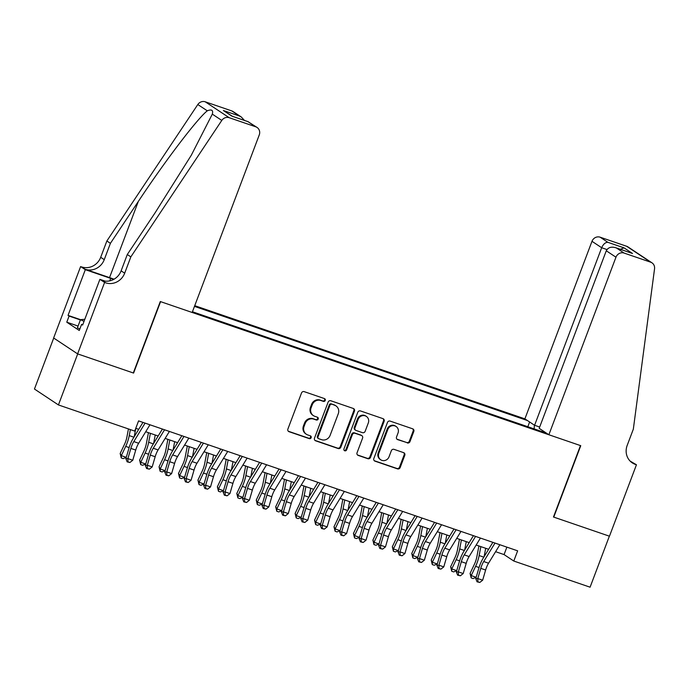<?xml version="1.0" encoding="UTF-8"?>
<svg xmlns="http://www.w3.org/2000/svg" width="689" height="689" viewBox="0 0 689 689"><rect width="100%" height="100%" fill="white"/><g stroke="black" fill="none" stroke-linecap="round" stroke-linejoin="round"><path stroke-width="1.03" d="M325.26 400.438A1.507 1.404 123.5 0 0 324.45 398.587L304.176 391.636A2.153 2.007 123.5 0 0 301.515 392.98L287.89 429.04A2.153 2.007 123.5 0 0 289.036 431.693L309.309 438.643A1.507 1.404 123.5 0 0 310.67 435.991A1.507 1.404 123.5 0 0 310.369 435.844L307.75 434.94A6.873 6.425 123.5 0 1 306.372 434.259A6.873 6.425 123.5 0 1 304.064 426.439L305.201 423.434A6.873 6.425 123.5 0 1 313.728 419.119L316.354 420.014A1.507 1.404 123.5 0 0 317.715 417.362A1.507 1.404 123.5 0 0 317.414 417.215L314.787 416.311A6.873 6.425 123.5 0 1 313.409 415.631A6.873 6.425 123.5 0 1 311.101 407.81L312.238 404.805A6.873 6.425 123.5 0 1 320.764 400.49L323.391 401.386A1.507 1.404 123.5 0 0 325.26 400.438M313.409 415.631L312.763 415.209A6.873 6.425 123.5 0 1 310.455 407.38L311.592 404.374A6.873 6.425 123.5 0 1 320.118 400.059L322.745 400.955A1.507 1.404 123.5 0 0 324.39 398.561M288.303 431.236A2.153 2.007 123.5 0 0 288.39 431.262L308.663 438.213A1.507 1.404 123.5 0 0 310.317 435.818M306.372 434.259L305.727 433.837A6.873 6.425 123.5 0 1 303.418 426.009L304.555 423.003A6.873 6.425 123.5 0 1 313.082 418.688L315.7 419.584A1.507 1.404 123.5 0 0 317.353 417.189M407.311 442.941A2.153 2.007 123.5 0 0 409.981 441.589L413.805 431.478A2.153 2.007 123.5 0 0 412.651 428.816L390.138 421.1A2.153 2.007 123.5 0 0 387.468 422.452L373.843 458.504A2.153 2.007 123.5 0 0 374.997 461.165L397.51 468.882A2.153 2.007 123.5 0 0 400.18 467.53L404.796 455.317A2.153 2.007 123.5 0 0 403.642 452.656L394.005 449.349A2.153 2.007 123.5 0 0 391.343 450.701L389.052 456.764A5.745 5.374 123.5 0 1 380.776 459.804A5.745 5.374 123.5 0 1 378.847 453.259L387.812 429.523A5.745 5.374 123.5 0 1 396.097 426.482A5.745 5.374 123.5 0 1 398.027 433.028L396.528 436.981A2.153 2.007 123.5 0 0 397.682 439.634L406.665 442.51A2.153 2.007 123.5 0 0 409.335 441.158L413.15 431.047A2.153 2.007 123.5 0 0 412.737 428.851M553.474 517.008L609.36 536.171L590.085 587.192L513.787 561.035L517.646 550.83L138.584 420.884L134.725 431.09L58.427 404.934L77.702 353.913L133.597 373.068L160.58 301.644L580.465 445.585L553.474 517.008M354.465 411.135A2.153 2.007 123.5 0 0 353.311 408.474L330.798 400.757A2.153 2.007 123.5 0 0 328.128 402.109L314.503 438.161A2.153 2.007 123.5 0 0 315.657 440.822L338.17 448.539A2.153 2.007 123.5 0 0 340.84 447.187L354.465 411.135L353.81 410.704A2.153 2.007 123.5 0 0 353.397 408.508M360.468 410.928L382.981 418.645A2.153 2.007 123.5 0 1 384.135 421.306L370.51 457.358A2.153 2.007 123.5 0 1 367.84 458.71L358.202 455.403A2.153 2.007 123.5 0 1 357.057 452.751L362.578 438.126A2.153 2.007 123.5 0 0 361.432 435.465L355.033 433.278A2.153 2.007 123.5 0 0 352.372 434.63L346.619 449.848A1.507 1.404 123.5 0 1 344.457 450.649A1.507 1.404 123.5 0 1 343.949 448.935L357.798 412.28A2.153 2.007 123.5 0 1 360.468 410.928M539.685 427.025L534.586 425.285L524.897 418.86L194.737 305.675M527.429 420.54L194.47 306.39M192.446 311.755L546.351 433.08M53.716 338.041L34.45 389.035L58.427 404.934M495.606 551.691L504.064 554.585L513.787 561.035M134.191 436.748L135.793 428.343L138.722 429.342M145.706 431.736L158.16 436.008M165.145 438.402L177.598 442.674M184.583 445.068L197.037 449.34M204.022 451.734L216.475 455.997M223.46 458.392L235.914 462.663M242.898 465.058L255.352 469.33M262.337 471.724L274.79 475.996M281.775 478.39L294.229 482.653M301.214 485.047L313.667 489.319M320.652 491.713L333.106 495.985M340.09 498.38L352.553 502.651M359.537 505.046L371.991 509.309M378.976 511.703L391.43 515.975M398.414 518.369L410.868 522.641M417.853 525.035L430.306 529.307M437.291 531.701L449.745 535.964M456.729 538.359L469.183 542.631M476.168 545.025L488.622 549.297M506.88 547.135L504.064 554.585M543.81 431.392L543.259 432.02M534.164 428.902L534.354 425.13M527.834 426.732L529.626 421.987M314.925 440.357A2.153 2.007 123.5 0 0 315.011 440.392L337.524 448.108A2.153 2.007 123.5 0 0 340.185 446.756L353.81 410.704M331.831 404.279A1.507 1.404 123.5 0 0 329.971 405.227L318.008 436.878A1.507 1.404 123.5 0 0 318.818 438.738L321.582 439.685A6.873 6.425 123.5 0 0 330.109 435.37L338.282 413.736A6.873 6.425 123.5 0 0 335.974 405.907A6.873 6.425 123.5 0 0 334.604 405.227L331.185 403.849A1.507 1.404 123.5 0 0 329.316 404.796L329.971 405.227M318.516 438.592L317.862 438.161A1.507 1.404 123.5 0 1 317.362 436.447L329.316 404.796M335.974 405.907L335.328 405.476A6.873 6.425 123.5 0 0 333.95 404.796L334.604 405.227M331.185 403.849L333.95 404.796M357.47 454.947A2.153 2.007 123.5 0 0 357.557 454.981L367.194 458.28A2.153 2.007 123.5 0 0 369.855 456.928L383.48 420.876A2.153 2.007 123.5 0 0 383.067 418.679M361.863 435.681L361.208 435.25A2.153 2.007 123.5 0 0 360.778 435.043L354.387 432.847A2.153 2.007 123.5 0 0 351.726 434.199L345.973 449.417L346.619 449.848M344.164 450.382A1.507 1.404 123.5 0 0 345.973 449.417M368.314 422.951A5.745 5.374 123.5 0 0 366.384 416.414A5.745 5.374 123.5 0 0 358.108 419.455L354.947 427.817A2.153 2.007 123.5 0 0 356.101 430.47L362.492 432.666A2.153 2.007 123.5 0 0 365.153 431.314L368.314 422.951M366.384 416.414L365.738 415.984A5.745 5.374 123.5 0 0 357.462 419.024L358.108 419.455M355.67 430.263L355.016 429.833A2.153 2.007 123.5 0 1 354.301 427.387L357.462 419.024M396.95 439.177A2.153 2.007 123.5 0 0 397.028 439.212L406.665 442.51M396.097 426.482L395.443 426.052A5.745 5.374 123.5 0 0 387.166 429.092L387.812 429.523M380.776 459.804L380.121 459.374A5.745 5.374 123.5 0 1 378.201 452.837L387.166 429.092M374.265 460.7A2.153 2.007 123.5 0 0 374.351 460.734L396.864 468.451A2.153 2.007 123.5 0 0 399.525 467.099L404.15 454.886A2.153 2.007 123.5 0 0 403.728 452.69M128.447 428.937L126.905 437.015A10.946 3.781 108.9 0 1 124.545 444.216L120.17 453.474L121.316 455.653L125.699 446.394A16.424 5.667 -71.1 0 0 129.231 435.603L130.376 429.6M121.264 457.961L121.316 455.653L126.182 457.315L123.21 458.624L121.264 457.961L120.17 453.474M126.182 457.315L126.449 456.747M149.961 424.786L138.661 443.26A10.946 3.781 -71.1 0 0 135.724 450.063L132.753 460.261L127.896 458.59L127.956 461.828L127.155 461.863L129.902 462.5L127.956 461.828M145.095 423.115L133.804 441.589A10.946 3.781 -71.1 0 0 130.867 448.401L127.896 458.59L125.889 458.685L128.86 448.487A16.424 5.667 108.9 0 1 133.261 438.273L142.976 422.391M125.889 458.685L127.155 461.863M129.902 462.5L132.753 460.261M79.846 328.963L77.401 327.843L80.492 319.679L84.807 319.274M84.041 321.315L80.492 319.679M130.841 256.868L127.293 254.517L155.18 212.677L191.292 155.24L212.307 114.133C213.392 110.18 211.712 109.069 207.294 110.808C197.355 118.568 164.783 161.381 138.3 201.489L110.412 243.329L104.246 259.658A15.322 14.323 -56.5 0 1 85.238 269.278L80.622 266.557L53.63 337.989L77.607 353.879L133.304 372.973L160.296 301.541L192.171 312.47L259.262 134.923A6.571 6.141 123.5 0 0 257.057 127.448A6.571 6.141 123.5 0 0 255.74 126.802L229.213 117.707A6.571 6.141 123.5 0 0 221.789 120.42L130.841 256.868L124.675 273.197A15.322 14.323 -56.5 0 1 105.667 282.817L104.599 282.447L77.607 353.879M110.412 243.329L106.864 240.978L100.697 257.307A15.322 14.323 -56.5 0 1 81.69 266.927M105.667 282.817L102.118 280.466A15.322 14.323 -56.5 0 0 121.126 270.846L127.293 254.517M255.74 126.802L247.997 121.669L231.866 116.14L223.374 110.507L239.514 116.045L231.762 110.912L205.236 101.808L229.213 117.707M207.294 110.808L197.812 104.53L106.864 240.978M104.599 282.447L99.896 279.338L82.628 325.053L81.586 324.364L82.74 324.76M78.072 326.069L66.773 322.194L79.278 330.487L81.586 324.364M66.773 322.194L69.081 316.07L68.047 315.381L85.324 269.675L80.622 266.557M113.659 279.407A24.632 2.076 20.7 0 0 110.688 278.365L85.324 269.675M99.896 279.338L105.133 281.129M114.047 279.191A28.516 2.394 20.7 0 0 109.534 277.607L85.238 269.278M197.812 104.53A6.571 6.141 -56.5 0 1 205.236 101.808M231.762 110.912A6.571 6.141 -56.5 0 1 233.08 111.558L241.288 116.992L244.483 120.437M68.047 315.381L80.553 319.67M80.389 319.946L69.081 316.07M247.997 121.669L257.057 127.448M231.866 116.14L232.52 116.363M223.374 110.507L232.477 116.32M239.514 116.045L241.288 116.992M548.875 434.75L615.966 257.204L606.277 250.787L539.186 428.334L548.875 434.75L580.758 445.68L553.767 517.112L609.464 536.206L636.447 464.774L630.151 461.113M524.897 418.86L591.989 241.314A6.571 6.141 -56.5 0 1 600.136 237.188L626.671 246.283A6.571 6.141 -56.5 0 1 627.989 246.929L651.966 262.828A6.571 6.141 123.5 0 1 654.55 268.779L633.337 429.135L627.171 445.456A15.322 14.323 123.5 0 0 632.313 462.896A15.322 14.323 123.5 0 0 635.379 464.403L636.447 464.774M600.136 237.188L607.879 242.321L624.01 247.851L632.502 253.483L616.371 247.945L624.113 253.078L650.649 262.182L626.671 246.283M534.586 425.285L601.678 247.73L591.989 241.314M651.966 262.828A6.571 6.141 123.5 0 0 650.649 262.182M624.113 253.078A6.571 6.141 123.5 0 0 615.966 257.204M630.633 461.578A15.322 14.323 123.5 0 0 631.83 462.052L635.379 464.403M607.879 242.321C605.39 242.287 603.323 244.087 601.678 247.73L606.957 249.547M624.01 247.851L620.41 249.306M632.502 253.483L631.081 252.992M606.277 250.787C608.172 247.299 611.531 246.352 616.371 247.945L631.796 253.207M148.436 432.675L146.344 443.682A10.946 3.781 108.9 0 1 143.984 450.873L139.609 460.14L140.754 462.319L145.138 453.061A16.424 5.667 -71.1 0 0 148.669 442.269L150.374 433.338M140.702 464.627L140.754 462.319L145.62 463.981L142.649 465.29L140.702 464.627L139.609 460.14M145.62 463.981L145.887 463.413M153.63 443.406L155.232 435.009M167.875 439.341L165.782 450.348A10.946 3.781 108.9 0 1 163.422 457.539L159.047 466.797L160.201 468.985L164.576 459.718A16.424 5.667 -71.1 0 0 168.107 448.927L169.813 440.004M160.141 471.293L160.201 468.985L165.059 470.647L162.087 471.956L160.141 471.293L159.047 466.797M165.059 470.647L165.326 470.07M173.068 450.072L174.67 441.666M187.322 446.007L185.22 457.014A10.946 3.781 108.9 0 1 182.861 464.205L178.485 473.464L179.64 475.643L184.015 466.384A16.424 5.667 -71.1 0 0 187.554 455.593L189.251 446.67M179.588 477.951L179.64 475.643L184.497 477.313L181.526 478.622L179.588 477.951L178.485 473.464M184.497 477.313L184.764 476.736M192.507 456.738L194.109 448.332M206.76 452.664L204.659 463.671A10.946 3.781 108.9 0 1 202.299 470.871L197.924 480.13L199.078 482.309L203.453 473.05A16.424 5.667 -71.1 0 0 206.993 462.259L208.689 453.328M199.026 484.617L199.078 482.309L203.935 483.971L200.964 485.28L199.026 484.617L197.924 480.13M203.935 483.971L204.202 483.402M211.945 463.404L213.547 454.998M169.399 431.443L158.1 449.917A10.946 3.781 -71.1 0 0 155.163 456.729L152.191 466.927L147.334 465.256L147.394 468.494L146.593 468.529L149.341 469.157L147.394 468.494M164.542 429.781L153.242 448.255A10.946 3.781 -71.1 0 0 150.305 455.067L147.334 465.256L145.327 465.342L148.299 455.153A16.424 5.667 108.9 0 1 152.7 444.939L162.415 429.049M145.327 465.342L146.593 468.529M149.341 469.157L152.191 466.927M188.838 438.109L177.538 456.583A10.946 3.781 -71.1 0 0 174.601 463.396L171.63 473.584L166.772 471.922L166.841 475.16L166.032 475.195L168.779 475.823L166.841 475.16M183.98 436.447L172.681 454.921A10.946 3.781 -71.1 0 0 169.744 461.725L166.772 471.922L164.766 472.008L167.737 461.811A16.424 5.667 108.9 0 1 172.138 451.596L181.853 435.715M164.766 472.008L166.032 475.195M168.779 475.823L171.63 473.584M208.276 444.775L196.976 463.249A10.946 3.781 -71.1 0 0 194.04 470.062L191.068 480.25L186.211 478.588L186.28 481.818L185.47 481.852L188.218 482.489L186.28 481.818M203.419 443.105L192.119 461.578A10.946 3.781 -71.1 0 0 189.182 468.391L186.211 478.588L184.204 478.674L187.175 468.477A16.424 5.667 108.9 0 1 191.576 458.263L201.291 442.381M184.204 478.674L185.47 481.852M188.218 482.489L191.068 480.25M227.714 451.441L216.415 469.915A10.946 3.781 -71.1 0 0 213.478 476.719L210.507 486.916L205.649 485.245L205.718 488.484L204.909 488.518L207.656 489.156L205.718 488.484M222.857 449.771L211.557 468.244A10.946 3.781 -71.1 0 0 208.621 475.057L205.649 485.245L203.643 485.332L206.614 475.143A16.424 5.667 108.9 0 1 211.015 464.929L220.73 449.047M203.643 485.332L204.909 488.518M207.656 489.156L210.507 486.916M226.199 459.33L224.097 470.337A10.946 3.781 108.9 0 1 221.746 477.529L217.362 486.796L218.516 488.975L222.892 479.716A16.424 5.667 -71.1 0 0 226.431 468.925L228.128 459.994M218.465 491.283L218.516 488.975L223.374 490.637L220.402 491.946L218.465 491.283L217.362 486.796M223.374 490.637L223.641 490.068M231.392 470.062L232.985 461.664M247.153 458.099L235.853 476.573A10.946 3.781 -71.1 0 0 232.916 483.385L229.945 493.582L225.088 491.912L225.157 495.15L224.347 495.184L227.094 495.813L225.157 495.15M242.295 456.437L230.996 474.91A10.946 3.781 -71.1 0 0 228.059 481.723L225.088 491.912L223.081 491.998L226.052 481.809A16.424 5.667 108.9 0 1 230.453 471.595L240.168 455.705M223.081 491.998L224.347 495.184M227.094 495.813L229.945 493.582M245.637 465.997L243.536 477.003A10.946 3.781 108.9 0 1 241.184 484.195L236.801 493.453L237.955 495.632L242.33 486.374A16.424 5.667 -71.1 0 0 245.87 475.582L247.566 466.66M237.903 497.949L237.955 495.632L242.812 497.303L239.841 498.612L237.903 497.949L236.801 493.453M242.812 497.303L243.088 496.726M250.83 476.728L252.432 468.322M266.591 464.765L255.292 483.239A10.946 3.781 -71.1 0 0 252.355 490.051L249.384 500.24L244.526 498.578L244.595 501.816L243.794 501.85L246.541 502.479L244.595 501.816M261.734 463.103L250.434 481.577A10.946 3.781 -71.1 0 0 247.497 488.38L244.526 498.578L242.519 498.664L245.491 488.467A16.424 5.667 108.9 0 1 249.892 478.252L259.607 462.371M242.519 498.664L243.794 501.85M246.541 502.479L249.384 500.24M265.076 472.663L262.974 483.669A10.946 3.781 108.9 0 1 260.623 490.861L256.239 500.119L257.393 502.298L261.768 493.04A16.424 5.667 -71.1 0 0 265.308 482.248L267.005 473.326M257.341 504.606L257.393 502.298L262.251 503.969L259.288 505.278L257.341 504.606L256.239 500.119M262.251 503.969L262.526 503.392M270.269 483.394L271.871 474.988M286.03 471.431L274.73 489.905A10.946 3.781 -71.1 0 0 271.802 496.717L268.831 506.906L263.965 505.244L264.033 508.473L263.232 508.508L265.98 509.145L264.033 508.473M281.172 469.76L269.873 488.234A10.946 3.781 -71.1 0 0 266.936 495.046L263.965 505.244L261.958 505.33L264.929 495.133A16.424 5.667 108.9 0 1 269.33 484.918L279.045 469.037M261.958 505.33L263.232 508.508M265.98 509.145L268.831 506.906M284.514 479.32L282.412 490.327A10.946 3.781 108.9 0 1 280.061 497.527L275.678 506.785L276.832 508.964L281.207 499.706A16.424 5.667 -71.1 0 0 284.746 488.914L286.443 479.983M276.78 511.272L276.832 508.964L281.689 510.627L278.726 511.936L276.78 511.272L275.678 506.785M281.689 510.627L281.965 510.058M289.707 490.06L291.309 481.654M305.468 478.097L294.169 496.571A10.946 3.781 -71.1 0 0 291.24 503.375L288.269 513.572L283.403 511.901L283.472 515.139L282.671 515.174L285.418 515.811L283.472 515.139M300.611 476.426L289.311 494.9A10.946 3.781 -71.1 0 0 286.374 501.713L283.403 511.901L281.396 511.987L284.368 501.799A16.424 5.667 108.9 0 1 288.769 491.584L298.483 475.703M281.396 511.987L282.671 515.174M285.418 515.811L288.269 513.572M303.952 485.986L301.851 496.993A10.946 3.781 108.9 0 1 299.5 504.184L295.116 513.451L296.27 515.63L300.645 506.372A16.424 5.667 -71.1 0 0 304.185 495.58L305.882 486.649M296.218 517.939L296.27 515.63L301.127 517.293L298.165 518.602L296.218 517.939L295.116 513.451M301.127 517.293L301.403 516.724M309.146 496.717L310.748 488.32M324.907 484.755L313.607 503.228A10.946 3.781 -71.1 0 0 310.679 510.041L307.707 520.238L302.841 518.567L302.91 521.806L302.109 521.84L304.857 522.469L302.91 521.806M320.049 483.092L308.75 501.566A10.946 3.781 -71.1 0 0 305.813 508.379L302.841 518.567L300.835 518.653L303.806 508.465A16.424 5.667 108.9 0 1 308.207 498.25L317.922 482.36M300.835 518.653L302.109 521.84M304.857 522.469L307.707 520.238M323.391 492.652L321.298 503.659A10.946 3.781 108.9 0 1 318.938 510.85L314.554 520.109L315.708 522.288L320.092 513.029A16.424 5.667 -71.1 0 0 323.623 502.238L325.329 493.315M315.657 524.596L315.708 522.288L320.566 523.959L317.603 525.268L315.657 524.596L314.554 520.109M320.566 523.959L320.841 523.382M328.584 503.383L330.186 494.978M344.345 491.421L333.054 509.894A10.946 3.781 -71.1 0 0 330.117 516.707L327.146 526.896L322.28 525.233L322.349 528.472L321.548 528.506L324.295 529.135L322.349 528.472M339.488 489.758L328.188 508.232A10.946 3.781 -71.1 0 0 325.26 515.036L322.28 525.233L320.273 525.319L323.244 515.122A16.424 5.667 108.9 0 1 327.654 504.908L337.36 489.026M320.273 525.319L321.548 528.506M324.295 529.135L327.146 526.896M342.829 499.318L340.736 510.325A10.946 3.781 108.9 0 1 338.377 517.517L333.993 526.775L335.147 528.954L339.531 519.695A16.424 5.667 -71.1 0 0 343.062 508.904L344.767 499.981M335.095 531.262L335.147 528.954L340.004 530.625L337.042 531.934L335.095 531.262L333.993 526.775M340.004 530.625L340.28 530.048M348.023 510.049L349.624 501.644M363.792 498.087L352.492 516.561A10.946 3.781 -71.1 0 0 349.556 523.373L346.584 533.562L341.727 531.899L341.787 535.129L340.986 535.164L343.733 535.801L341.787 535.129M358.926 496.416L347.626 514.89A10.946 3.781 -71.1 0 0 344.698 521.702L341.727 531.899L339.711 531.986L342.683 521.788A16.424 5.667 108.9 0 1 347.092 511.574L356.807 495.692M339.711 531.986L340.986 535.164M343.733 535.801L346.584 533.562M362.268 505.976L360.175 516.983A10.946 3.781 108.9 0 1 357.815 524.183L353.44 533.441L354.585 535.62L358.969 526.362A16.424 5.667 -71.1 0 0 362.5 515.57L364.205 506.639M354.534 537.928L354.585 535.62L359.451 537.282L356.48 538.591L354.534 537.928L353.44 533.441M359.451 537.282L359.718 536.714M367.461 516.716L369.063 508.31M383.23 504.753L371.931 523.227A10.946 3.781 -71.1 0 0 368.994 530.03L366.023 540.228L361.165 538.557L361.225 541.795L360.425 541.83L363.172 542.467L361.225 541.795M378.364 503.082L367.065 521.556A10.946 3.781 -71.1 0 0 364.137 528.368L361.165 538.557L359.15 538.643L362.13 528.454A16.424 5.667 108.9 0 1 366.531 518.24L376.246 502.359M359.15 538.643L360.425 541.83M363.172 542.467L366.023 540.228M381.706 512.642L379.613 523.649A10.946 3.781 108.9 0 1 377.253 530.84L372.878 540.107L374.024 542.286L378.407 533.028A16.424 5.667 -71.1 0 0 381.939 522.236L383.644 513.305M373.972 544.594L374.024 542.286L378.89 543.948L375.918 545.257L373.972 544.594L372.878 540.107M378.89 543.948L379.157 543.38M386.899 523.373L388.501 514.976M402.669 511.41L391.369 529.884A10.946 3.781 -71.1 0 0 388.432 536.697L385.461 546.894L380.604 545.223L380.664 548.461L379.863 548.496L382.61 549.124L380.664 548.461M397.803 509.748L386.503 528.222A10.946 3.781 -71.1 0 0 383.575 535.034L380.604 545.223L378.597 545.309L381.568 535.12A16.424 5.667 108.9 0 1 385.969 524.906L395.684 509.016M378.597 545.309L379.863 548.496M382.61 549.124L385.461 546.894M401.144 519.308L399.052 530.315A10.946 3.781 108.9 0 1 396.692 537.506L392.317 546.765L393.462 548.944L397.846 539.685A16.424 5.667 -71.1 0 0 401.377 528.894L403.082 519.971M393.41 551.252L393.462 548.944L398.328 550.614L395.357 551.923L393.41 551.252L392.317 546.765M398.328 550.614L398.595 550.037M406.338 530.039L407.94 521.633M422.107 518.076L410.808 536.55A10.946 3.781 -71.1 0 0 407.871 543.363L404.899 553.551L400.042 551.889L400.102 555.127L399.301 555.162L402.049 555.79L400.102 555.127M417.241 516.414L405.95 534.888A10.946 3.781 -71.1 0 0 403.013 541.692L400.042 551.889L398.035 551.975L401.007 541.778A16.424 5.667 108.9 0 1 405.408 531.563L415.123 515.682M398.035 551.975L399.301 555.162M402.049 555.79L404.899 553.551M420.583 525.974L418.49 536.981A10.946 3.781 108.9 0 1 416.13 544.172L411.755 553.431L412.9 555.61L417.284 546.351A16.424 5.667 -71.1 0 0 420.815 535.56L422.521 526.637M412.849 557.918L412.9 555.61L417.767 557.28L414.795 558.59L412.849 557.918L411.755 553.431M417.767 557.28L418.034 556.703M425.776 536.705L427.378 528.299M441.546 524.742L430.246 543.216A10.946 3.781 -71.1 0 0 427.309 550.029L424.338 560.217L419.48 558.555L419.541 561.785L418.74 561.819L421.487 562.457L419.541 561.785M436.688 523.072L425.389 541.545A10.946 3.781 -71.1 0 0 422.452 548.358L419.48 558.555L417.474 558.641L420.445 548.444A16.424 5.667 108.9 0 1 424.846 538.23L434.561 522.348M417.474 558.641L418.74 561.819M421.487 562.457L424.338 560.217M440.021 532.631L437.928 543.638A10.946 3.781 108.9 0 1 435.569 550.838L431.193 560.097L432.347 562.276L436.723 553.017A16.424 5.667 -71.1 0 0 440.254 542.226L441.959 533.295M432.287 564.584L432.347 562.276L437.205 563.938L434.234 565.247L432.287 564.584L431.193 560.097M437.205 563.938L437.472 563.369M445.215 543.371L446.816 534.965M460.984 531.408L449.684 549.882A10.946 3.781 -71.1 0 0 446.748 556.686L443.776 566.883L438.919 565.213L438.988 568.451L438.178 568.485L440.926 569.123L438.988 568.451M456.127 529.738L444.827 548.211A10.946 3.781 -71.1 0 0 441.89 555.024L438.919 565.213L436.912 565.299L439.883 555.11A16.424 5.667 108.9 0 1 444.284 544.896L453.999 529.014M436.912 565.299L438.178 568.485M440.926 569.123L443.776 566.883M459.468 539.298L457.367 550.304A10.946 3.781 108.9 0 1 455.007 557.496L450.632 566.754L451.786 568.942L456.161 559.683A16.424 5.667 -71.1 0 0 459.701 548.892L461.397 539.961M451.734 571.25L451.786 568.942L456.643 570.604L453.672 571.913L451.734 571.25L450.632 566.754M456.643 570.604L456.91 570.036M464.653 550.029L466.255 541.632M480.422 538.066L469.123 556.54A10.946 3.781 -71.1 0 0 466.186 563.352L463.215 573.549L458.357 571.879L458.426 575.117L457.617 575.151L460.364 575.78L458.426 575.117M475.565 536.404L464.265 554.878A10.946 3.781 -71.1 0 0 461.329 561.69L458.357 571.879L456.351 571.965L459.322 561.776A16.424 5.667 108.9 0 1 463.723 551.553L473.438 535.672M456.351 571.965L457.617 575.151M460.364 575.78L463.215 573.549M478.907 545.964L476.805 556.97A10.946 3.781 108.9 0 1 474.445 564.162L470.07 573.42L471.224 575.599L475.599 566.341A16.424 5.667 -71.1 0 0 479.139 555.549L480.836 546.627M471.173 577.907L471.224 575.599L476.082 577.27L473.11 578.579L471.173 577.907L470.07 573.42M476.082 577.27L476.349 576.693M484.091 556.695L485.693 548.289M499.861 544.732L488.561 563.206A10.946 3.781 -71.1 0 0 485.624 570.018L482.653 580.207L477.796 578.545L477.865 581.783L477.055 581.817L479.802 582.446L477.865 581.783M495.003 543.07L483.704 561.544A10.946 3.781 -71.1 0 0 480.767 568.347L477.796 578.545L475.789 578.631L478.76 568.434A16.424 5.667 108.9 0 1 483.161 558.219L492.876 542.338M475.789 578.631L477.055 581.817M479.802 582.446L482.653 580.207M320.118 400.059L320.764 400.49M311.592 404.374L312.238 404.805M310.455 407.38L311.101 407.81M315.7 419.584L316.354 420.014M313.082 418.688L313.728 419.119M304.555 423.003L305.201 423.434M303.418 426.009L304.064 426.439M308.663 438.213L309.309 438.643M288.39 431.262L289.036 431.693M322.745 400.955L323.391 401.386M340.185 446.756L340.84 447.187M337.524 448.108L338.17 448.539M315.011 440.392L315.657 440.822M317.362 436.447L318.008 436.878M383.48 420.876L384.135 421.306M369.855 456.928L370.51 457.358M367.194 458.28L367.84 458.71M357.557 454.981L358.202 455.403M360.778 435.043L361.432 435.465M354.387 432.847L355.033 433.278M351.726 434.199L352.372 434.63M354.301 427.387L354.947 427.817M397.028 439.212L397.682 439.634M378.201 452.837L378.847 453.259M404.15 454.886L404.796 455.317M399.525 467.099L400.18 467.53M396.864 468.451L397.51 468.882M374.351 460.734L374.997 461.165M413.15 431.047L413.805 431.478M409.335 441.158L409.981 441.589M125.699 446.394L129.136 447.574M129.231 435.603L133.907 437.205M138.661 443.26L133.804 441.589M135.724 450.063L130.867 448.401M104.246 259.658L100.697 257.307M121.126 270.846L124.675 273.197M221.789 120.42L212.307 114.133M138.3 201.489L109.534 277.607M109.749 280.862L110.688 278.365M145.138 453.061L148.574 454.232M148.669 442.269L153.354 443.871M164.576 459.718L168.013 460.898M168.107 448.927L172.793 450.537M184.015 466.384L187.451 467.564M187.554 455.593L192.231 457.195M203.453 473.05L206.889 474.23M206.993 462.259L211.669 463.861M158.1 449.917L153.242 448.255M155.163 456.729L150.305 455.067M177.538 456.583L172.681 454.921M174.601 463.396L169.744 461.725M196.976 463.249L192.119 461.578M194.04 470.062L189.182 468.391M216.415 469.915L211.557 468.244M213.478 476.719L208.621 475.057M222.892 479.716L226.328 480.888M226.431 468.925L231.108 470.527M235.853 476.573L230.996 474.91M232.916 483.385L228.059 481.723M242.33 486.374L245.766 487.554M245.87 475.582L250.546 477.193M255.292 483.239L250.434 481.577M252.355 490.051L247.497 488.38M261.768 493.04L265.205 494.22M265.308 482.248L269.985 483.85M274.73 489.905L269.873 488.234M271.802 496.717L266.936 495.046M281.207 499.706L284.643 500.886M284.746 488.914L289.423 490.516M294.169 496.571L289.311 494.9M291.24 503.375L286.374 501.713M300.645 506.372L304.082 507.543M304.185 495.58L308.861 497.182M313.607 503.228L308.75 501.566M310.679 510.041L305.813 508.379M320.092 513.029L323.529 514.209M323.623 502.238L328.3 503.848M333.054 509.894L328.188 508.232M330.117 516.707L325.26 515.036M339.531 519.695L342.967 520.875M343.062 508.904L347.738 510.506M352.492 516.561L347.626 514.89M349.556 523.373L344.698 521.702M358.969 526.362L362.405 527.541M362.5 515.57L367.177 517.172M371.931 523.227L367.065 521.556M368.994 530.03L364.137 528.368M378.407 533.028L381.844 534.199M381.939 522.236L386.615 523.838M391.369 529.884L386.503 528.222M388.432 536.697L383.575 535.034M397.846 539.685L401.282 540.865M401.377 528.894L406.054 530.504M410.808 536.55L405.95 534.888M407.871 543.363L403.013 541.692M417.284 546.351L420.721 547.531M420.815 535.56L425.501 537.162M430.246 543.216L425.389 541.545M427.309 550.029L422.452 548.358M436.723 553.017L440.159 554.197M440.254 542.226L444.939 543.828M449.684 549.882L444.827 548.211M446.748 556.686L441.89 555.024M456.161 559.683L459.597 560.855M459.701 548.892L464.377 550.494M469.123 556.54L464.265 554.878M466.186 563.352L461.329 561.69M475.599 566.341L479.036 567.521M479.139 555.549L483.816 557.16M488.561 563.206L483.704 561.544M485.624 570.018L480.767 568.347M232.202 116.226L248.341 121.755"/></g></svg>
